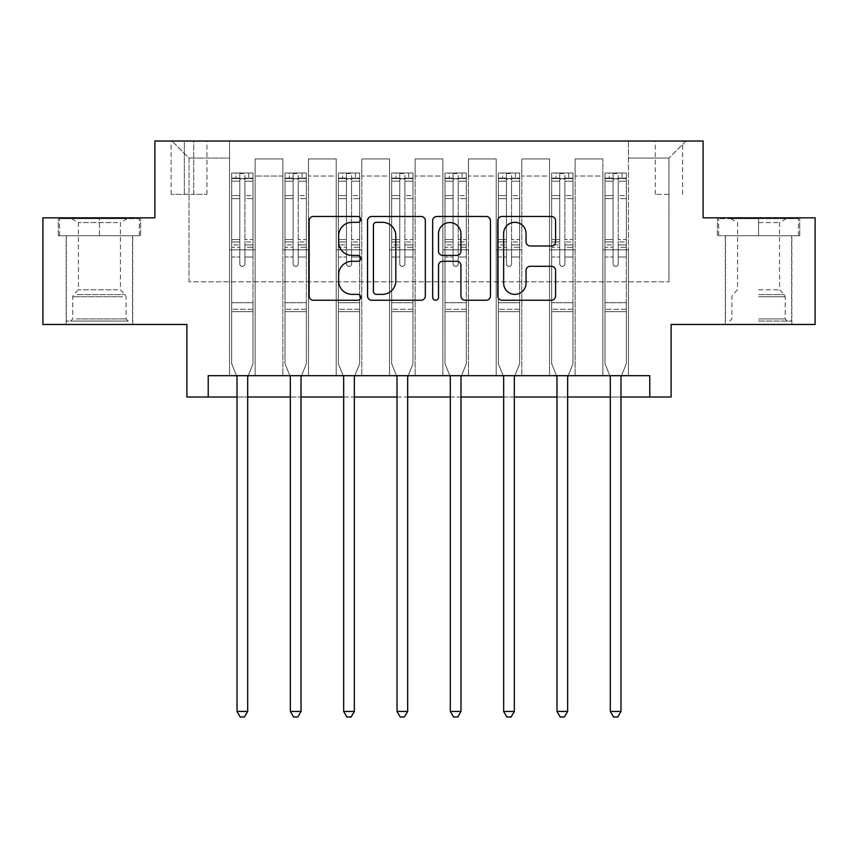 <?xml version="1.0" encoding="UTF-8"?>
<svg xmlns="http://www.w3.org/2000/svg" width="858" height="858" viewBox="0 0 858 858"><rect width="100%" height="100%" fill="white"/><g stroke="black" fill="none" stroke-linecap="round" stroke-linejoin="round"><path stroke-width="0.64" stroke-dasharray="4.29 3.22" d="M360.746 219.401A2.928 2.928 0 0 0 357.807 216.473L313.32 216.473A4.183 4.183 0 0 0 309.127 220.656L309.127 296.042A4.183 4.183 0 0 0 313.32 300.225L357.807 300.225A2.928 2.928 0 0 0 360.746 297.297A2.928 2.928 0 0 0 357.807 294.358L352.048 294.358A13.396 13.396 0 0 1 338.653 280.963L338.653 274.678A13.396 13.396 0 0 1 352.048 261.282L357.807 261.282A2.928 2.928 0 0 0 360.746 258.344A2.928 2.928 0 0 0 357.807 255.416L352.048 255.416A13.396 13.396 0 0 1 338.653 242.02L338.653 235.736A13.396 13.396 0 0 1 352.048 222.329L357.807 222.329A2.928 2.928 0 0 0 360.746 219.401M758.569 235.736L799.742 235.736L758.569 235.736L758.569 217.814L799.742 217.814L717.406 217.814L758.569 217.814L758.569 235.736L725.503 235.736L798.466 235.736L718.682 235.736L791.634 235.736L758.569 235.736L758.569 218.672L798.466 218.672L718.682 218.672L758.569 218.672L730.844 218.672L758.569 218.672L758.569 235.736M758.569 324.474L791.848 324.474L758.569 324.474M668.983 141.023L655.33 141.023L668.983 141.023M668.983 194.358L655.33 194.358L668.983 194.358M99.431 235.736L58.258 235.736L99.431 235.736L99.431 217.814L140.594 217.814L58.258 217.814L99.431 217.814L99.431 235.736L59.534 235.736L139.318 235.736L99.431 235.736L99.431 218.672L59.534 218.672L139.318 218.672L99.431 218.672L99.431 235.736M99.431 324.474L66.152 324.474L99.431 324.474M815.1 217.814L815.1 324.474L671.117 324.474L671.117 397.007L186.883 397.007L186.883 324.474L42.9 324.474L42.9 217.814L154.89 217.814L154.89 141.023L703.11 141.023L703.11 217.814L815.1 217.814M208.215 397.007L208.215 375.675L208.215 397.007L208.215 375.675L649.785 375.675L208.215 375.675L649.785 375.675L649.785 397.007M229.547 375.675L255.148 375.675L229.547 375.675L255.148 375.675L229.547 375.675L229.547 141.023L171.954 141.023L686.046 141.023L628.453 141.023L628.453 375.675L602.852 375.675L628.453 375.675L602.852 375.675L628.453 375.675L628.453 141.023L628.453 249.817L628.453 158.087L668.983 158.087L628.453 158.087L628.453 141.023L229.547 141.023L229.547 249.817L255.148 249.817L255.148 176.008L255.148 375.675L255.148 158.944L255.148 375.675L255.148 249.817L229.547 249.817L229.547 158.087L189.017 158.087L229.547 158.087L229.547 141.023L229.547 375.675M282.883 375.675L308.472 375.675L282.883 375.675L308.472 375.675L282.883 375.675L282.883 158.944L255.148 158.944L282.883 158.944L282.883 375.675L282.883 249.817L308.472 249.817L308.472 176.008L308.472 375.675L308.472 158.944L308.472 375.675L308.472 249.817L282.883 249.817L282.883 176.008L282.883 375.675M336.207 375.675L361.808 375.675L336.207 375.675L361.808 375.675L336.207 375.675L336.207 158.944L308.472 158.944L308.472 176.008L308.472 158.944L336.207 158.944L336.207 375.675L336.207 249.817L361.808 249.817L361.808 176.008L361.808 375.675L361.808 158.944L361.808 375.675L361.808 249.817L336.207 249.817L336.207 176.008L336.207 249.817L361.808 249.817L336.207 249.817L336.207 375.675M389.532 375.675L415.133 375.675L389.532 375.675L415.133 375.675L389.532 375.675L389.532 158.944L361.808 158.944L361.808 176.008L361.808 158.944L389.532 158.944L389.532 375.675L389.532 249.817L415.133 249.817L415.133 176.008L415.133 375.675L415.133 158.944L415.133 375.675L415.133 249.817L389.532 249.817L389.532 176.008L389.532 249.817L415.133 249.817L389.532 249.817L389.532 375.675M442.867 375.675L468.468 375.675L442.867 375.675L468.468 375.675L442.867 375.675L442.867 158.944L415.133 158.944L415.133 176.008L415.133 158.944L442.867 158.944L442.867 375.675L442.867 249.817L468.468 249.817L468.468 176.008L468.468 375.675L468.468 158.944L468.468 375.675L468.468 249.817L442.867 249.817L442.867 176.008L442.867 249.817L468.468 249.817L442.867 249.817L442.867 375.675M496.192 375.675L521.793 375.675L496.192 375.675L521.793 375.675L496.192 375.675L496.192 158.944L468.468 158.944L468.468 176.008L468.468 158.944L496.192 158.944L496.192 375.675L496.192 249.817L521.793 249.817L521.793 176.008L521.793 375.675L521.793 158.944L521.793 375.675L521.793 249.817L496.192 249.817L496.192 176.008L496.192 249.817L521.793 249.817L496.192 249.817L496.192 375.675M549.528 375.675L575.117 375.675L549.528 375.675L575.117 375.675L549.528 375.675L549.528 158.944L521.793 158.944L521.793 176.008L521.793 158.944L549.528 158.944L549.528 375.675L549.528 249.817L575.117 249.817L575.117 176.008L575.117 375.675L575.117 158.944L575.117 375.675L575.117 249.817L549.528 249.817L549.528 176.008L549.528 249.817L575.117 249.817L549.528 249.817L549.528 375.675M184.331 141.023L171.107 141.023L184.331 141.023L184.331 194.358L171.107 194.358L193.715 194.358L184.331 194.358L184.331 141.023M193.715 141.023L206.939 141.023L193.715 141.023L193.715 194.358L206.939 194.358L193.715 194.358L193.715 141.023M237.012 397.007L247.683 397.007M290.347 397.007L301.008 397.007M343.672 397.007L354.343 397.007M397.007 397.007L407.668 397.007M450.332 397.007L460.993 397.007M503.657 397.007L514.328 397.007M556.992 397.007L567.653 397.007M610.317 397.007L620.988 397.007M189.017 281.81L189.017 158.087L171.954 141.023L189.017 158.087L189.017 281.81L668.983 281.81L189.017 281.81M668.983 281.81L668.983 158.087L668.983 281.81M602.852 249.817L628.453 249.817L628.453 375.675L628.453 249.817L602.852 249.817L602.852 176.008L602.852 249.817L628.453 249.817L602.852 249.817L602.852 375.675L602.852 158.944L575.117 158.944L575.117 176.008L575.117 158.944L602.852 158.944L602.852 375.675L602.852 249.817M229.547 249.817L255.148 249.817L229.547 249.817M282.883 158.944L255.148 158.944L282.883 158.944L282.883 176.008L282.883 158.944M282.883 249.817L308.472 249.817L282.883 249.817M336.207 176.008L336.207 158.944L336.207 176.008L308.472 176.008L336.207 176.008M389.532 176.008L389.532 158.944L389.532 176.008L361.808 176.008L389.532 176.008M442.867 176.008L442.867 158.944L442.867 176.008L415.133 176.008L442.867 176.008M496.192 176.008L496.192 158.944L496.192 176.008L468.468 176.008L496.192 176.008M549.528 176.008L549.528 158.944L549.528 176.008L521.793 176.008L549.528 176.008M602.852 176.008L602.852 158.944L602.852 176.008L575.117 176.008L602.852 176.008M336.207 158.944L308.472 158.944L336.207 158.944M389.532 158.944L361.808 158.944L389.532 158.944M442.867 158.944L415.133 158.944L442.867 158.944M496.192 158.944L468.468 158.944L496.192 158.944M549.528 158.944L521.793 158.944L549.528 158.944M602.852 158.944L575.117 158.944L602.852 158.944M686.046 141.023L668.983 158.087L686.046 141.023M58.258 235.736L58.258 217.814L58.258 235.736M140.594 235.736L140.594 217.814L140.594 235.736M799.742 235.736L799.742 217.814L799.742 235.736M717.406 235.736L717.406 217.814L717.406 235.736M425.332 296.042L425.332 220.656A4.183 4.183 0 0 0 421.149 216.473L371.729 216.473A4.183 4.183 0 0 0 367.546 220.656L367.546 296.042A4.183 4.183 0 0 0 371.729 300.225L421.149 300.225A4.183 4.183 0 0 0 425.332 296.042M376.34 222.329A2.928 2.928 0 0 0 373.412 225.268L373.412 291.43A2.928 2.928 0 0 0 376.34 294.358L382.411 294.358A13.396 13.396 0 0 0 395.817 280.963L395.817 235.736A13.396 13.396 0 0 0 382.411 222.329L376.34 222.329M436.851 216.473L486.272 216.473A4.183 4.183 0 0 1 490.454 220.656L490.454 296.042A4.183 4.183 0 0 1 486.272 300.225L465.122 300.225A4.183 4.183 0 0 1 460.928 296.042L460.928 265.465A4.183 4.183 0 0 0 456.746 261.282L442.717 261.282A4.183 4.183 0 0 0 438.524 265.465L438.524 297.297A2.928 2.928 0 0 1 435.596 300.225A2.928 2.928 0 0 1 432.668 297.297L432.668 220.656A4.183 4.183 0 0 1 436.851 216.473M460.928 233.741A11.197 11.197 0 0 0 449.731 222.544A11.197 11.197 0 0 0 438.524 233.741L438.524 251.233A4.183 4.183 0 0 0 442.717 255.416L456.746 255.416A4.183 4.183 0 0 0 460.928 251.233L460.928 233.741M530.233 245.999L551.383 245.999A4.183 4.183 0 0 0 555.576 241.806L555.576 220.656A4.183 4.183 0 0 0 551.383 216.473L501.973 216.473A4.183 4.183 0 0 0 497.779 220.656L497.779 296.042A4.183 4.183 0 0 0 501.973 300.225L551.383 300.225A4.183 4.183 0 0 0 555.576 296.042L555.576 270.495A4.183 4.183 0 0 0 551.383 266.302L530.233 266.302A4.183 4.183 0 0 0 526.051 270.495L526.051 283.161A11.197 11.197 0 0 1 514.843 294.358A11.197 11.197 0 0 1 503.646 283.161L503.646 233.537A11.197 11.197 0 0 1 514.843 222.329A11.197 11.197 0 0 1 526.051 233.537L526.051 241.806A4.183 4.183 0 0 0 530.233 245.999M239.79 263.899A2.563 2.563 90 0 0 242.353 266.452A2.563 2.563 -90 0 1 239.79 263.899L239.79 256.982L239.79 263.899A2.563 2.563 90 0 0 242.353 266.452A2.563 2.563 90 0 0 244.905 263.899A2.563 2.563 -90 0 1 242.353 266.452A2.563 2.563 90 0 0 244.905 263.899L244.905 256.982L244.905 263.899A2.563 2.563 -90 0 1 242.353 266.452A2.563 2.563 -90 0 1 239.79 263.899L239.79 244.895L239.79 263.899M236.486 375.675L231.681 363.728L231.681 256.982L231.681 302.713L231.681 256.982L239.79 256.982L231.681 256.982L239.79 256.982L231.681 256.982L231.681 241.977L239.79 241.977L239.79 256.982L239.79 241.977L231.681 241.977L231.681 239.554L239.79 239.554L231.681 239.554L231.681 198.606L239.79 198.606L231.681 198.606L231.681 181.167L239.79 181.167L231.681 181.167L231.681 178.571L231.681 256.982L231.681 247.319L239.79 247.319L231.681 247.319L231.681 244.895L239.79 244.895L231.681 244.895L231.681 195.56L239.79 195.56L239.79 244.895L239.79 195.56L231.681 195.56L231.681 178.121L239.79 178.121L239.79 195.56L239.79 173.552L239.79 179.687L239.79 173.552L244.905 173.552L244.905 179.687C243.211 178.207 241.506 178.207 239.79 179.687L239.79 241.977L239.79 179.687C241.495 178.207 243.2 178.207 244.905 179.687L244.905 244.895L244.905 173.552L239.79 173.552L239.79 178.121L231.681 178.121L231.681 173.026L235.95 173.026L235.95 178.571L231.681 178.571L231.681 173.026L231.681 178.571L248.745 178.571L235.95 178.571L235.95 173.026L252.906 173.026L248.745 173.026L248.745 178.571L253.013 178.571L253.013 173.026L231.681 173.026L231.681 363.728L231.681 302.713L231.681 363.728L236.711 376.212A4.269 4.269 -90 0 1 237.012 377.81L237.012 711.432L247.683 711.432L247.683 377.81A4.269 4.269 -90 0 1 247.994 376.212L253.013 363.728L253.013 311.679L253.013 363.728L248.209 375.675M253.013 178.571L253.013 311.679L231.681 311.679L253.013 311.679L253.013 302.713L231.681 302.713L253.013 302.713L253.013 256.982L253.013 363.728L247.994 376.212L253.013 363.728L253.013 256.982L244.905 256.982L244.905 198.606L244.905 263.899L244.905 247.319L244.905 256.982L253.013 256.982L244.905 256.982L253.013 256.982L253.013 241.977L244.905 241.977L253.013 241.977L253.013 239.554L244.905 239.554L253.013 239.554L253.013 198.606L244.905 198.606L244.905 181.167L244.905 198.606L253.013 198.606L253.013 181.167L244.905 181.167L253.013 181.167L253.013 178.571L231.789 178.571L252.906 178.571L248.745 178.571L248.745 173.026L253.013 173.026L253.013 247.319L244.905 247.319L244.905 244.895L244.905 247.319L253.013 247.319L253.013 244.895L244.905 244.895L253.013 244.895L253.013 195.56L244.905 195.56L253.013 195.56L253.013 178.121L244.905 178.121L253.013 178.121L253.013 173.026L253.013 178.571M247.683 711.432L237.012 711.432L237.012 377.81L237.012 711.432L240.219 716.977L244.487 716.977L240.219 716.977L237.012 711.432L240.219 716.977L244.487 716.977L247.683 711.432L247.683 377.81A4.269 4.269 -90 0 1 247.994 376.212A4.269 4.269 90 0 0 247.683 377.81L247.683 711.432L244.487 716.977L247.683 711.432L237.012 711.432M231.681 363.728L236.711 376.212A4.269 4.269 -90 0 1 237.012 377.81A4.269 4.269 90 0 0 236.711 376.212L231.681 363.728M293.114 263.899A2.563 2.563 89.8 0 0 295.678 266.452A2.563 2.563 -90.2 0 1 293.114 263.899L293.114 256.982L293.114 263.899A2.563 2.563 90.2 0 0 295.678 266.452A2.563 2.563 89.8 0 0 298.241 263.899A2.563 2.563 -90.2 0 1 295.678 266.452A2.563 2.563 90.2 0 0 298.241 263.899L298.241 256.982L298.241 263.899A2.563 2.563 -89.8 0 1 295.678 266.452A2.563 2.563 -89.8 0 1 293.114 263.899L293.114 244.895L293.114 263.899M289.822 375.675L285.017 363.728L285.017 256.982L285.017 302.713L285.017 256.982L293.114 256.982L285.017 256.982L293.114 256.982L285.017 256.982L285.017 241.977L293.114 241.977L293.114 256.982L293.114 241.977L285.017 241.977L285.017 239.554L293.114 239.554L285.017 239.554L285.017 198.606L293.114 198.606L285.017 198.606L285.017 181.167L293.114 181.167L285.017 181.167L285.017 178.571L285.017 256.982L285.017 247.319L293.114 247.319L285.017 247.319L285.017 244.895L293.114 244.895L285.017 244.895L285.017 195.56L293.114 195.56L293.114 244.895L293.114 195.56L285.017 195.56L285.017 178.121L293.114 178.121L293.114 195.56L293.114 173.552L293.114 179.687L293.114 173.552L298.241 173.552L298.241 179.687C296.536 178.207 294.83 178.207 293.114 179.687L293.114 241.977L293.114 179.687C294.82 178.207 296.525 178.207 298.241 179.687L298.241 244.895L298.241 173.552L293.114 173.552L293.114 178.121L285.017 178.121L285.017 173.026L289.275 173.026L289.275 178.571L285.017 178.571L285.017 173.026L285.017 178.571L302.08 178.571L289.275 178.571L289.275 173.026L306.242 173.026L302.08 173.026L302.08 178.571L306.349 178.571L306.349 173.026L285.017 173.026L285.017 363.728L285.017 302.713L285.017 363.728L290.036 376.212A4.269 4.269 -90.2 0 1 290.347 377.81L290.347 711.432L301.008 711.432L301.008 377.81A4.269 4.269 -90.2 0 1 301.319 376.212L306.349 363.728L306.349 311.679L306.349 363.728L301.533 375.675M306.349 178.571L306.349 311.679L285.017 311.679L306.349 311.679L306.349 302.713L285.017 302.713L306.349 302.713L306.349 256.982L306.349 363.728L301.319 376.212L306.349 363.728L306.349 256.982L298.241 256.982L298.241 198.606L298.241 263.899L298.241 247.319L298.241 256.982L306.349 256.982L298.241 256.982L306.349 256.982L306.349 241.977L298.241 241.977L306.349 241.977L306.349 239.554L298.241 239.554L306.349 239.554L306.349 198.606L298.241 198.606L298.241 181.167L298.241 198.606L306.349 198.606L306.349 181.167L298.241 181.167L306.349 181.167L306.349 178.571L285.124 178.571L306.242 178.571L302.08 178.571L302.08 173.026L306.349 173.026L306.349 247.319L298.241 247.319L298.241 244.895L298.241 247.319L306.349 247.319L306.349 244.895L298.241 244.895L306.349 244.895L306.349 195.56L298.241 195.56L306.349 195.56L306.349 178.121L298.241 178.121L306.349 178.121L306.349 173.026L306.349 178.571M301.008 711.432L290.347 711.432L290.347 377.81L290.347 711.432L293.543 716.977L297.812 716.977L293.543 716.977L290.347 711.432L293.543 716.977L297.812 716.977L301.008 711.432L301.008 377.81A4.269 4.269 -90.2 0 1 301.319 376.212A4.269 4.269 90.2 0 0 301.008 377.81L301.008 711.432L297.812 716.977L301.008 711.432L290.347 711.432M285.017 363.728L290.036 376.212A4.269 4.269 -90.2 0 1 290.347 377.81A4.269 4.269 90.2 0 0 290.036 376.212L285.017 363.728M346.45 263.899A2.563 2.563 89.8 0 0 349.002 266.452A2.563 2.563 -90.2 0 1 346.45 263.899L346.45 256.982L346.45 263.899A2.563 2.563 90.2 0 0 349.002 266.452A2.563 2.563 89.8 0 0 351.566 263.899A2.563 2.563 -90.2 0 1 349.002 266.452A2.563 2.563 90.2 0 0 351.566 263.899L351.566 256.982L351.566 263.899A2.563 2.563 -89.8 0 1 349.002 266.452A2.563 2.563 -89.8 0 1 346.45 263.899L346.45 244.895L346.45 263.899M343.146 375.675L338.342 363.728L338.342 256.982L338.342 302.713L338.342 256.982L346.45 256.982L338.342 256.982L346.45 256.982L338.342 256.982L338.342 241.977L346.45 241.977L346.45 256.982L346.45 241.977L338.342 241.977L338.342 239.554L346.45 239.554L338.342 239.554L338.342 198.606L346.45 198.606L338.342 198.606L338.342 181.167L346.45 181.167L338.342 181.167L338.342 178.571L338.342 256.982L338.342 247.319L346.45 247.319L338.342 247.319L338.342 244.895L346.45 244.895L338.342 244.895L338.342 195.56L346.45 195.56L346.45 244.895L346.45 195.56L338.342 195.56L338.342 178.121L346.45 178.121L346.45 195.56L346.45 173.552L346.45 179.687L346.45 173.552L351.566 173.552L351.566 179.687C349.86 178.207 348.155 178.207 346.45 179.687L346.45 241.977L346.45 179.687C348.144 178.207 349.86 178.207 351.566 179.687L351.566 244.895L351.566 173.552L346.45 173.552L346.45 178.121L338.342 178.121L338.342 173.026L342.61 173.026L342.61 178.571L338.342 178.571L338.342 173.026L338.342 178.571L355.405 178.571L342.61 178.571L342.61 173.026L359.566 173.026L355.405 173.026L355.405 178.571L359.674 178.571L359.674 173.026L338.342 173.026L338.342 363.728L338.342 302.713L338.342 363.728L343.361 376.212A4.269 4.269 -90.2 0 1 343.672 377.81L343.672 711.432L354.343 711.432L354.343 377.81A4.269 4.269 -90.2 0 1 354.644 376.212L359.674 363.728L359.674 311.679L359.674 363.728L354.869 375.675M359.674 178.571L359.674 311.679L338.342 311.679L359.674 311.679L359.674 302.713L338.342 302.713L359.674 302.713L359.674 256.982L359.674 363.728L354.644 376.212L359.674 363.728L359.674 256.982L351.566 256.982L351.566 198.606L351.566 263.899L351.566 247.319L351.566 256.982L359.674 256.982L351.566 256.982L359.674 256.982L359.674 241.977L351.566 241.977L359.674 241.977L359.674 239.554L351.566 239.554L359.674 239.554L359.674 198.606L351.566 198.606L351.566 181.167L351.566 198.606L359.674 198.606L359.674 181.167L351.566 181.167L359.674 181.167L359.674 178.571L338.449 178.571L359.566 178.571L355.405 178.571L355.405 173.026L359.674 173.026L359.674 247.319L351.566 247.319L351.566 244.895L351.566 247.319L359.674 247.319L359.674 244.895L351.566 244.895L359.674 244.895L359.674 195.56L351.566 195.56L359.674 195.56L359.674 178.121L351.566 178.121L359.674 178.121L359.674 173.026L359.674 178.571M354.343 711.432L343.672 711.432L343.672 377.81L343.672 711.432L346.879 716.977L351.136 716.977L346.879 716.977L343.672 711.432L346.879 716.977L351.136 716.977L354.343 711.432L354.343 377.81A4.269 4.269 -90.2 0 1 354.644 376.212A4.269 4.269 90.2 0 0 354.343 377.81L354.343 711.432L351.136 716.977L354.343 711.432L343.672 711.432M338.342 363.728L343.361 376.212A4.269 4.269 -90.2 0 1 343.672 377.81A4.269 4.269 90.2 0 0 343.361 376.212L338.342 363.728M399.774 263.899A2.563 2.563 89.8 0 0 402.338 266.452A2.563 2.563 -90.2 0 1 399.774 263.899L399.774 256.982L399.774 263.899A2.563 2.563 90.2 0 0 402.338 266.452A2.563 2.563 89.8 0 0 404.89 263.899A2.563 2.563 -90.2 0 1 402.338 266.452A2.563 2.563 90.2 0 0 404.89 263.899L404.89 256.982L404.89 263.899A2.563 2.563 -89.8 0 1 402.338 266.452A2.563 2.563 -89.8 0 1 399.774 263.899L399.774 244.895L399.774 263.899M396.482 375.675L391.666 363.728L391.666 256.982L391.666 302.713L391.666 256.982L399.774 256.982L391.666 256.982L399.774 256.982L391.666 256.982L391.666 241.977L399.774 241.977L399.774 256.982L399.774 241.977L391.666 241.977L391.666 239.554L399.774 239.554L391.666 239.554L391.666 198.606L399.774 198.606L391.666 198.606L391.666 181.167L399.774 181.167L391.666 181.167L391.666 178.571L391.666 256.982L391.666 247.319L399.774 247.319L391.666 247.319L391.666 244.895L399.774 244.895L391.666 244.895L391.666 195.56L399.774 195.56L399.774 244.895L399.774 195.56L391.666 195.56L391.666 178.121L399.774 178.121L399.774 195.56L399.774 173.552L399.774 179.687L399.774 173.552L404.89 173.552L404.89 179.687C403.196 178.207 401.49 178.207 399.774 179.687L399.774 241.977L399.774 179.687C401.48 178.207 403.185 178.207 404.89 179.687L404.89 244.895L404.89 173.552L399.774 173.552L399.774 178.121L391.666 178.121L391.666 173.026L395.935 173.026L395.935 178.571L391.666 178.571L391.666 173.026L391.666 178.571L408.73 178.571L395.935 178.571L395.935 173.026L412.891 173.026L408.73 173.026L408.73 178.571L412.998 178.571L412.998 173.026L391.666 173.026L391.666 363.728L391.666 302.713L391.666 363.728L396.696 376.212A4.269 4.269 -90.2 0 1 397.007 377.81L397.007 711.432L407.668 711.432L407.668 377.81A4.269 4.269 -90.2 0 1 407.979 376.212L412.998 363.728L412.998 311.679L412.998 363.728L408.194 375.675M412.998 178.571L412.998 311.679L391.666 311.679L412.998 311.679L412.998 302.713L391.666 302.713L412.998 302.713L412.998 256.982L412.998 363.728L407.979 376.212L412.998 363.728L412.998 256.982L404.89 256.982L404.89 198.606L404.89 263.899L404.89 247.319L404.89 256.982L412.998 256.982L404.89 256.982L412.998 256.982L412.998 241.977L404.89 241.977L412.998 241.977L412.998 239.554L404.89 239.554L412.998 239.554L412.998 198.606L404.89 198.606L404.89 181.167L404.89 198.606L412.998 198.606L412.998 181.167L404.89 181.167L412.998 181.167L412.998 178.571L391.774 178.571L412.891 178.571L408.73 178.571L408.73 173.026L412.998 173.026L412.998 247.319L404.89 247.319L404.89 244.895L404.89 247.319L412.998 247.319L412.998 244.895L404.89 244.895L412.998 244.895L412.998 195.56L404.89 195.56L412.998 195.56L412.998 178.121L404.89 178.121L412.998 178.121L412.998 173.026L412.998 178.571M407.668 711.432L397.007 711.432L397.007 377.81L397.007 711.432L400.203 716.977L404.472 716.977L400.203 716.977L397.007 711.432L400.203 716.977L404.472 716.977L407.668 711.432L407.668 377.81A4.269 4.269 -90.2 0 1 407.979 376.212A4.269 4.269 90.2 0 0 407.668 377.81L407.668 711.432L404.472 716.977L407.668 711.432L397.007 711.432M391.666 363.728L396.696 376.212A4.269 4.269 -90.2 0 1 397.007 377.81A4.269 4.269 90.2 0 0 396.696 376.212L391.666 363.728M453.11 263.899A2.563 2.563 89.8 0 0 455.662 266.452A2.563 2.563 -90.2 0 1 453.11 263.899L453.11 256.982L453.11 263.899A2.563 2.563 90.2 0 0 455.662 266.452A2.563 2.563 89.8 0 0 458.226 263.899A2.563 2.563 -90.2 0 1 455.662 266.452A2.563 2.563 90.2 0 0 458.226 263.899L458.226 256.982L458.226 263.899A2.563 2.563 -89.8 0 1 455.662 266.452A2.563 2.563 -89.8 0 1 453.11 263.899L453.11 244.895L453.11 263.899M449.806 375.675L445.002 363.728L445.002 256.982L445.002 302.713L445.002 256.982L453.11 256.982L445.002 256.982L453.11 256.982L445.002 256.982L445.002 241.977L453.11 241.977L453.11 256.982L453.11 241.977L445.002 241.977L445.002 239.554L453.11 239.554L445.002 239.554L445.002 198.606L453.11 198.606L445.002 198.606L445.002 181.167L453.11 181.167L445.002 181.167L445.002 178.571L445.002 256.982L445.002 247.319L453.11 247.319L445.002 247.319L445.002 244.895L453.11 244.895L445.002 244.895L445.002 195.56L453.11 195.56L453.11 244.895L453.11 195.56L445.002 195.56L445.002 178.121L453.11 178.121L453.11 195.56L453.11 173.552L453.11 179.687L453.11 173.552L458.226 173.552L458.226 179.687C456.52 178.207 454.815 178.207 453.11 179.687L453.11 241.977L453.11 179.687C454.804 178.207 456.51 178.207 458.226 179.687L458.226 244.895L458.226 173.552L453.11 173.552L453.11 178.121L445.002 178.121L445.002 173.026L449.27 173.026L449.27 178.571L445.002 178.571L445.002 173.026L445.002 178.571L462.065 178.571L449.27 178.571L449.27 173.026L466.226 173.026L462.065 173.026L462.065 178.571L466.334 178.571L466.334 173.026L445.002 173.026L445.002 363.728L445.002 302.713L445.002 363.728L450.021 376.212A4.269 4.269 -90.2 0 1 450.332 377.81L450.332 711.432L460.993 711.432L460.993 377.81A4.269 4.269 -90.2 0 1 461.304 376.212L466.334 363.728L466.334 311.679L466.334 363.728L461.518 375.675M466.334 178.571L466.334 311.679L445.002 311.679L466.334 311.679L466.334 302.713L445.002 302.713L466.334 302.713L466.334 256.982L466.334 363.728L461.304 376.212L466.334 363.728L466.334 256.982L458.226 256.982L458.226 198.606L458.226 263.899L458.226 247.319L458.226 256.982L466.334 256.982L458.226 256.982L466.334 256.982L466.334 241.977L458.226 241.977L466.334 241.977L466.334 239.554L458.226 239.554L466.334 239.554L466.334 198.606L458.226 198.606L458.226 181.167L458.226 198.606L466.334 198.606L466.334 181.167L458.226 181.167L466.334 181.167L466.334 178.571L445.109 178.571L466.226 178.571L462.065 178.571L462.065 173.026L466.334 173.026L466.334 247.319L458.226 247.319L458.226 244.895L458.226 247.319L466.334 247.319L466.334 244.895L458.226 244.895L466.334 244.895L466.334 195.56L458.226 195.56L466.334 195.56L466.334 178.121L458.226 178.121L466.334 178.121L466.334 173.026L466.334 178.571M460.993 711.432L450.332 711.432L450.332 377.81L450.332 711.432L453.528 716.977L457.797 716.977L453.528 716.977L450.332 711.432L453.528 716.977L457.797 716.977L460.993 711.432L460.993 377.81A4.269 4.269 -90.2 0 1 461.304 376.212A4.269 4.269 90.2 0 0 460.993 377.81L460.993 711.432L457.797 716.977L460.993 711.432L450.332 711.432M445.002 363.728L450.021 376.212A4.269 4.269 -90.2 0 1 450.332 377.81A4.269 4.269 90.2 0 0 450.021 376.212L445.002 363.728M124.367 321.064L70.635 321.064L124.367 321.064M76.341 318.929L126.094 318.929L76.341 318.929M123.445 218.672L71.697 218.672L123.445 218.672M117.61 222.565L78.432 222.565L117.61 222.565M117.61 289.8L78.432 289.8L117.61 289.8M128.067 321.064L66.366 321.064L128.067 321.064M128.067 235.736L66.366 235.736L128.067 235.736M59.534 235.736L59.534 218.672L59.534 235.736M139.318 235.736L139.318 218.672L139.318 235.736M758.569 321.064L791.634 321.064L758.569 321.064M758.569 318.929L785.231 318.929L758.569 318.929M758.569 222.565L779.568 222.565L758.569 222.565M758.569 289.8L779.568 289.8L758.569 289.8M718.682 235.736L718.682 218.672L718.682 235.736M798.466 235.736L798.466 218.672L798.466 235.736M506.435 263.899A2.563 2.563 89.8 0 0 508.998 266.452A2.563 2.563 -90.2 0 1 506.435 263.899L506.435 256.982L506.435 263.899A2.563 2.563 90.2 0 0 508.998 266.452A2.563 2.563 89.8 0 0 511.55 263.899A2.563 2.563 -90.2 0 1 508.998 266.452A2.563 2.563 90.2 0 0 511.55 263.899L511.55 256.982L511.55 263.899A2.563 2.563 -89.8 0 1 508.998 266.452A2.563 2.563 -89.8 0 1 506.435 263.899L506.435 244.895L506.435 263.899M503.131 375.675L498.326 363.728L498.326 256.982L498.326 302.713L498.326 256.982L506.435 256.982L498.326 256.982L506.435 256.982L498.326 256.982L498.326 241.977L506.435 241.977L506.435 256.982L506.435 241.977L498.326 241.977L498.326 239.554L506.435 239.554L498.326 239.554L498.326 198.606L506.435 198.606L498.326 198.606L498.326 181.167L506.435 181.167L498.326 181.167L498.326 178.571L498.326 256.982L498.326 247.319L506.435 247.319L498.326 247.319L498.326 244.895L506.435 244.895L498.326 244.895L498.326 195.56L506.435 195.56L506.435 244.895L506.435 195.56L498.326 195.56L498.326 178.121L506.435 178.121L506.435 195.56L506.435 173.552L506.435 179.687L506.435 173.552L511.55 173.552L511.55 179.687C509.856 178.207 508.14 178.207 506.435 179.687L506.435 241.977L506.435 179.687C508.14 178.207 509.845 178.207 511.55 179.687L511.55 244.895L511.55 173.552L506.435 173.552L506.435 178.121L498.326 178.121L498.326 173.026L502.595 173.026L502.595 178.571L498.326 178.571L498.326 173.026L498.326 178.571L515.39 178.571L502.595 178.571L502.595 173.026L519.551 173.026L515.39 173.026L515.39 178.571L519.658 178.571L519.658 173.026L498.326 173.026L498.326 363.728L498.326 302.713L498.326 363.728L503.356 376.212A4.269 4.269 -90.2 0 1 503.657 377.81L503.657 711.432L514.328 711.432L514.328 377.81A4.269 4.269 -90.2 0 1 514.639 376.212L519.658 363.728L519.658 311.679L519.658 363.728L514.854 375.675M519.658 178.571L519.658 311.679L498.326 311.679L519.658 311.679L519.658 302.713L498.326 302.713L519.658 302.713L519.658 256.982L519.658 363.728L514.639 376.212L519.658 363.728L519.658 256.982L511.55 256.982L511.55 198.606L511.55 263.899L511.55 247.319L511.55 256.982L519.658 256.982L511.55 256.982L519.658 256.982L519.658 241.977L511.55 241.977L519.658 241.977L519.658 239.554L511.55 239.554L519.658 239.554L519.658 198.606L511.55 198.606L511.55 181.167L511.55 198.606L519.658 198.606L519.658 181.167L511.55 181.167L519.658 181.167L519.658 178.571L498.434 178.571L519.551 178.571L515.39 178.571L515.39 173.026L519.658 173.026L519.658 247.319L511.55 247.319L511.55 244.895L511.55 247.319L519.658 247.319L519.658 244.895L511.55 244.895L519.658 244.895L519.658 195.56L511.55 195.56L519.658 195.56L519.658 178.121L511.55 178.121L519.658 178.121L519.658 173.026L519.658 178.571M514.328 711.432L503.657 711.432L503.657 377.81L503.657 711.432L506.864 716.977L511.121 716.977L506.864 716.977L503.657 711.432L506.864 716.977L511.121 716.977L514.328 711.432L514.328 377.81A4.269 4.269 -90.2 0 1 514.639 376.212A4.269 4.269 90.2 0 0 514.328 377.81L514.328 711.432L511.121 716.977L514.328 711.432L503.657 711.432M498.326 363.728L503.356 376.212A4.269 4.269 -90.2 0 1 503.657 377.81A4.269 4.269 90.2 0 0 503.356 376.212L498.326 363.728M559.759 263.899A2.563 2.563 89.8 0 0 562.322 266.452A2.563 2.563 -90.2 0 1 559.759 263.899L559.759 256.982L559.759 263.899A2.563 2.563 90.2 0 0 562.322 266.452A2.563 2.563 89.8 0 0 564.886 263.899A2.563 2.563 -90.2 0 1 562.322 266.452A2.563 2.563 90.2 0 0 564.886 263.899L564.886 256.982L564.886 263.899A2.563 2.563 -89.8 0 1 562.322 266.452A2.563 2.563 -89.8 0 1 559.759 263.899L559.759 244.895L559.759 263.899M556.467 375.675L551.651 363.728L551.651 256.982L551.651 302.713L551.651 256.982L559.759 256.982L551.651 256.982L559.759 256.982L551.651 256.982L551.651 241.977L559.759 241.977L559.759 256.982L559.759 241.977L551.651 241.977L551.651 239.554L559.759 239.554L551.651 239.554L551.651 198.606L559.759 198.606L551.651 198.606L551.651 181.167L559.759 181.167L551.651 181.167L551.651 178.571L551.651 256.982L551.651 247.319L559.759 247.319L551.651 247.319L551.651 244.895L559.759 244.895L551.651 244.895L551.651 195.56L559.759 195.56L559.759 244.895L559.759 195.56L551.651 195.56L551.651 178.121L559.759 178.121L559.759 195.56L559.759 173.552L559.759 179.687L559.759 173.552L564.886 173.552L564.886 179.687C563.18 178.207 561.475 178.207 559.759 179.687L559.759 241.977L559.759 179.687C561.464 178.207 563.17 178.207 564.886 179.687L564.886 244.895L564.886 173.552L559.759 173.552L559.759 178.121L551.651 178.121L551.651 173.026L555.92 173.026L555.92 178.571L551.651 178.571L551.651 173.026L551.651 178.571L568.725 178.571L555.92 178.571L555.92 173.026L572.876 173.026L568.725 173.026L568.725 178.571L572.983 178.571L572.983 173.026L551.651 173.026L551.651 363.728L551.651 302.713L551.651 363.728L556.681 376.212A4.269 4.269 -90.2 0 1 556.992 377.81L556.992 711.432L567.653 711.432L567.653 377.81A4.269 4.269 -90.2 0 1 567.964 376.212L572.983 363.728L572.983 311.679L572.983 363.728L568.178 375.675M572.983 178.571L572.983 311.679L551.651 311.679L572.983 311.679L572.983 302.713L551.651 302.713L572.983 302.713L572.983 256.982L572.983 363.728L567.964 376.212L572.983 363.728L572.983 256.982L564.886 256.982L564.886 198.606L564.886 263.899L564.886 247.319L564.886 256.982L572.983 256.982L564.886 256.982L572.983 256.982L572.983 241.977L564.886 241.977L572.983 241.977L572.983 239.554L564.886 239.554L572.983 239.554L572.983 198.606L564.886 198.606L564.886 181.167L564.886 198.606L572.983 198.606L572.983 181.167L564.886 181.167L572.983 181.167L572.983 178.571L551.758 178.571L572.876 178.571L568.725 178.571L568.725 173.026L572.983 173.026L572.983 247.319L564.886 247.319L564.886 244.895L564.886 247.319L572.983 247.319L572.983 244.895L564.886 244.895L572.983 244.895L572.983 195.56L564.886 195.56L572.983 195.56L572.983 178.121L564.886 178.121L572.983 178.121L572.983 173.026L572.983 178.571M567.653 711.432L556.992 711.432L556.992 377.81L556.992 711.432L560.188 716.977L564.457 716.977L560.188 716.977L556.992 711.432L560.188 716.977L564.457 716.977L567.653 711.432L567.653 377.81A4.269 4.269 -90.2 0 1 567.964 376.212A4.269 4.269 90.2 0 0 567.653 377.81L567.653 711.432L564.457 716.977L567.653 711.432L556.992 711.432M551.651 363.728L556.681 376.212A4.269 4.269 -90.2 0 1 556.992 377.81A4.269 4.269 90.2 0 0 556.681 376.212L551.651 363.728M613.095 263.899A2.563 2.563 89.8 0 0 615.647 266.452A2.563 2.563 -90.2 0 1 613.095 263.899L613.095 256.982L613.095 263.899A2.563 2.563 90.2 0 0 615.647 266.452A2.563 2.563 89.8 0 0 618.21 263.899A2.563 2.563 -90.2 0 1 615.647 266.452A2.563 2.563 90.2 0 0 618.21 263.899L618.21 256.982L618.21 263.899A2.563 2.563 -89.8 0 1 615.647 266.452A2.563 2.563 -89.8 0 1 613.095 263.899L613.095 244.895L613.095 263.899M609.791 375.675L604.987 363.728L604.987 256.982L604.987 302.713L604.987 256.982L613.095 256.982L604.987 256.982L613.095 256.982L604.987 256.982L604.987 241.977L613.095 241.977L613.095 256.982L613.095 241.977L604.987 241.977L604.987 239.554L613.095 239.554L604.987 239.554L604.987 198.606L613.095 198.606L604.987 198.606L604.987 181.167L613.095 181.167L604.987 181.167L604.987 178.571L604.987 256.982L604.987 247.319L613.095 247.319L604.987 247.319L604.987 244.895L613.095 244.895L604.987 244.895L604.987 195.56L613.095 195.56L613.095 244.895L613.095 195.56L604.987 195.56L604.987 178.121L613.095 178.121L613.095 195.56L613.095 173.552L613.095 179.687L613.095 173.552L618.21 173.552L618.21 179.687C616.505 178.207 614.8 178.207 613.095 179.687L613.095 241.977L613.095 179.687C614.789 178.207 616.494 178.207 618.21 179.687L618.21 244.895L618.21 173.552L613.095 173.552L613.095 178.121L604.987 178.121L604.987 173.026L609.255 173.026L609.255 178.571L604.987 178.571L604.987 173.026L604.987 178.571L622.05 178.571L609.255 178.571L609.255 173.026L626.211 173.026L622.05 173.026L622.05 178.571L626.319 178.571L626.319 173.026L604.987 173.026L604.987 363.728L604.987 302.713L604.987 363.728L610.006 376.212A4.269 4.269 -90.2 0 1 610.317 377.81L610.317 711.432L620.988 711.432L620.988 377.81A4.269 4.269 -90.2 0 1 621.289 376.212L626.319 363.728L626.319 311.679L626.319 363.728L621.514 375.675M626.319 178.571L626.319 311.679L604.987 311.679L626.319 311.679L626.319 302.713L604.987 302.713L626.319 302.713L626.319 256.982L626.319 363.728L621.289 376.212L626.319 363.728L626.319 256.982L618.21 256.982L618.21 198.606L618.21 263.899L618.21 247.319L618.21 256.982L626.319 256.982L618.21 256.982L626.319 256.982L626.319 241.977L618.21 241.977L626.319 241.977L626.319 239.554L618.21 239.554L626.319 239.554L626.319 198.606L618.21 198.606L618.21 181.167L618.21 198.606L626.319 198.606L626.319 181.167L618.21 181.167L626.319 181.167L626.319 178.571L605.094 178.571L626.211 178.571L622.05 178.571L622.05 173.026L626.319 173.026L626.319 247.319L618.21 247.319L618.21 244.895L618.21 247.319L626.319 247.319L626.319 244.895L618.21 244.895L626.319 244.895L626.319 195.56L618.21 195.56L626.319 195.56L626.319 178.121L618.21 178.121L626.319 178.121L626.319 173.026L626.319 178.571M620.988 711.432L610.317 711.432L610.317 377.81L610.317 711.432L613.513 716.977L617.781 716.977L613.513 716.977L610.317 711.432L613.513 716.977L617.781 716.977L620.988 711.432L620.988 377.81A4.269 4.269 -90.2 0 1 621.289 376.212A4.269 4.269 90.2 0 0 620.988 377.81L620.988 711.432L617.781 716.977L620.988 711.432L610.317 711.432M604.987 363.728L610.006 376.212A4.269 4.269 -90.2 0 1 610.317 377.81A4.269 4.269 90.2 0 0 610.006 376.212L604.987 363.728M282.883 176.008L255.148 176.008L282.883 176.008M253.013 309.277L231.681 309.277L253.013 309.277M239.79 179.687L239.79 173.552M244.905 179.687L244.905 173.552M306.349 309.277L285.017 309.277L306.349 309.277M293.114 179.687L293.114 173.552M359.674 309.277L338.342 309.277L359.674 309.277M346.45 179.687L346.45 173.552M412.998 309.277L391.666 309.277L412.998 309.277M399.774 179.687L399.774 173.552M298.241 179.687L298.241 173.552M351.566 179.687L351.566 173.552M404.89 179.687L404.89 173.552M466.334 309.277L445.002 309.277L466.334 309.277M453.11 179.687L453.11 173.552M458.226 179.687L458.226 173.552M122.522 296.707L72.769 296.707L122.522 296.707M77.091 294.594L125.214 294.594L77.091 294.594M758.569 296.707L785.231 296.707L758.569 296.707M758.569 294.594L784.362 294.594L758.569 294.594M519.658 309.277L498.326 309.277L519.658 309.277M506.435 179.687L506.435 173.552M511.55 179.687L511.55 173.552M572.983 309.277L551.651 309.277L572.983 309.277M559.759 179.687L559.759 173.552M564.886 179.687L564.886 173.552M626.319 309.277L604.987 309.277L626.319 309.277M613.095 179.687L613.095 173.552M618.21 179.687L618.21 173.552M725.3 324.474L725.3 235.736M655.33 194.358L655.33 141.023M66.152 324.474L66.152 235.736M132.7 324.474L132.7 235.736M171.107 194.358L171.107 141.023M206.939 194.358L206.939 141.023M682.636 194.358L682.636 141.023M791.848 324.474L791.848 235.736M71.697 218.672L78.432 222.565L78.432 289.8L73.638 294.594L72.769 296.707L72.769 318.929L70.635 321.064M132.497 321.064L132.497 235.736M66.366 321.064L66.366 235.736M127.156 218.672L120.42 222.565L120.42 289.8L125.214 294.594L126.094 296.707L126.094 318.929L128.228 321.064M786.303 218.672L779.568 222.565L779.568 289.8L784.362 294.594L785.231 296.707L785.231 318.929L787.365 321.064M725.503 321.064L725.503 235.736M791.634 321.064L791.634 235.736M730.844 218.672L737.58 222.565L737.58 289.8L732.786 294.594L731.906 296.707L731.906 318.929L729.772 321.064"/><path stroke-width="1.29" d="M360.746 219.401A2.928 2.928 0 0 0 357.807 216.473L313.32 216.473A4.183 4.183 0 0 0 309.127 220.656L309.127 296.042A4.183 4.183 0 0 0 313.32 300.225L357.807 300.225A2.928 2.928 0 0 0 360.746 297.297A2.928 2.928 0 0 0 357.807 294.358L352.048 294.358A13.396 13.396 0 0 1 338.653 280.963L338.653 274.678A13.396 13.396 0 0 1 352.048 261.282L357.807 261.282A2.928 2.928 0 0 0 360.746 258.344A2.928 2.928 0 0 0 357.807 255.416L352.048 255.416A13.396 13.396 0 0 1 338.653 242.02L338.653 235.736A13.396 13.396 0 0 1 352.048 222.329L357.807 222.329A2.928 2.928 0 0 0 360.746 219.401M551.383 245.999A4.183 4.183 0 0 0 555.576 241.806L555.576 220.656A4.183 4.183 0 0 0 551.383 216.473L501.973 216.473A4.183 4.183 0 0 0 497.779 220.656L497.779 296.042A4.183 4.183 0 0 0 501.973 300.225L551.383 300.225A4.183 4.183 0 0 0 555.576 296.042L555.576 270.495A4.183 4.183 0 0 0 551.383 266.302L530.233 266.302A4.183 4.183 0 0 0 526.051 270.495L526.051 283.161A11.197 11.197 0 0 1 514.843 294.358A11.197 11.197 0 0 1 503.646 283.161L503.646 233.537A11.197 11.197 0 0 1 514.843 222.329A11.197 11.197 0 0 1 526.051 233.537L526.051 241.806A4.183 4.183 0 0 0 530.233 245.999L551.383 245.999M208.215 397.007L208.215 375.675L649.785 375.675L649.785 397.007L671.117 397.007L671.117 324.474L815.1 324.474L815.1 217.814L703.11 217.814L703.11 141.023L154.89 141.023L154.89 217.814L42.9 217.814L42.9 324.474L186.883 324.474L186.883 397.007L237.012 397.007M425.332 220.656A4.183 4.183 0 0 0 421.149 216.473L371.729 216.473A4.183 4.183 0 0 0 367.546 220.656L367.546 296.042A4.183 4.183 0 0 0 371.729 300.225L421.149 300.225A4.183 4.183 0 0 0 425.332 296.042L425.332 220.656M436.851 216.473L486.272 216.473A4.183 4.183 0 0 1 490.454 220.656L490.454 296.042A4.183 4.183 0 0 1 486.272 300.225L465.122 300.225A4.183 4.183 0 0 1 460.928 296.042L460.928 265.465A4.183 4.183 0 0 0 456.746 261.282L442.717 261.282A4.183 4.183 0 0 0 438.524 265.465L438.524 297.297A2.928 2.928 0 0 1 435.596 300.225A2.928 2.928 0 0 1 432.668 297.297L432.668 220.656A4.183 4.183 0 0 1 436.851 216.473M247.683 397.007L290.347 397.007M301.008 397.007L343.672 397.007M354.343 397.007L397.007 397.007M407.668 397.007L450.332 397.007M460.993 397.007L503.657 397.007M514.328 397.007L556.992 397.007M567.653 397.007L610.317 397.007M620.988 397.007L649.785 397.007M376.34 222.329A2.928 2.928 0 0 0 373.412 225.268L373.412 291.43A2.928 2.928 0 0 0 376.34 294.358L382.411 294.358A13.396 13.396 0 0 0 395.817 280.963L395.817 235.736A13.396 13.396 0 0 0 382.411 222.329L376.34 222.329M460.928 233.741A11.197 11.197 0 0 0 449.731 222.544A11.197 11.197 0 0 0 438.524 233.741L438.524 251.233A4.183 4.183 0 0 0 442.717 255.416L456.746 255.416A4.183 4.183 0 0 0 460.928 251.233L460.928 233.741M248.209 375.675L247.994 376.212A4.269 4.269 90 0 0 247.683 377.81L247.683 711.432L237.012 711.432L237.012 377.81A4.269 4.269 90 0 0 236.711 376.212L236.486 375.675M247.683 711.432L244.487 716.977L240.219 716.977L237.012 711.432M301.533 375.675L301.319 376.212A4.269 4.269 90.2 0 0 301.008 377.81L301.008 711.432L290.347 711.432L290.347 377.81A4.269 4.269 90.2 0 0 290.036 376.212L289.822 375.675M301.008 711.432L297.812 716.977L293.543 716.977L290.347 711.432M354.869 375.675L354.644 376.212A4.269 4.269 90.2 0 0 354.343 377.81L354.343 711.432L343.672 711.432L343.672 377.81A4.269 4.269 90.2 0 0 343.361 376.212L343.146 375.675M354.343 711.432L351.136 716.977L346.879 716.977L343.672 711.432M408.194 375.675L407.979 376.212A4.269 4.269 90.2 0 0 407.668 377.81L407.668 711.432L397.007 711.432L397.007 377.81A4.269 4.269 90.2 0 0 396.696 376.212L396.482 375.675M407.668 711.432L404.472 716.977L400.203 716.977L397.007 711.432M461.518 375.675L461.304 376.212A4.269 4.269 90.2 0 0 460.993 377.81L460.993 711.432L450.332 711.432L450.332 377.81A4.269 4.269 90.2 0 0 450.021 376.212L449.806 375.675M460.993 711.432L457.797 716.977L453.528 716.977L450.332 711.432M514.854 375.675L514.639 376.212A4.269 4.269 90.2 0 0 514.328 377.81L514.328 711.432L503.657 711.432L503.657 377.81A4.269 4.269 90.2 0 0 503.356 376.212L503.131 375.675M514.328 711.432L511.121 716.977L506.864 716.977L503.657 711.432M568.178 375.675L567.964 376.212A4.269 4.269 90.2 0 0 567.653 377.81L567.653 711.432L556.992 711.432L556.992 377.81A4.269 4.269 90.2 0 0 556.681 376.212L556.467 375.675M567.653 711.432L564.457 716.977L560.188 716.977L556.992 711.432M621.514 375.675L621.289 376.212A4.269 4.269 90.2 0 0 620.988 377.81L620.988 711.432L610.317 711.432L610.317 377.81A4.269 4.269 90.2 0 0 610.006 376.212L609.791 375.675M620.988 711.432L617.781 716.977L613.513 716.977L610.317 711.432"/></g></svg>
